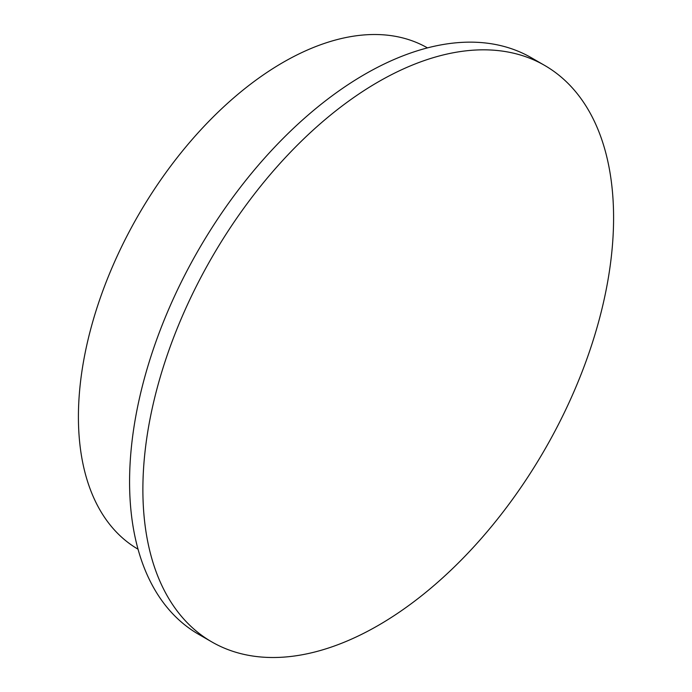 <?xml version="1.0" encoding="UTF-8"?>
<svg xmlns="http://www.w3.org/2000/svg" width="692" height="692" viewBox="0 0 692 692"><rect width="100%" height="100%" fill="white"/><g stroke="black" fill="none" stroke-linecap="round" stroke-linejoin="round"><path stroke-width="1.04" d="M613.588 217.79A332.843 192.168 120 0 0 544.656 65.42A332.843 192.168 120 0 0 288.166 154.593A332.843 192.168 120 0 0 142.881 489.547A332.843 192.168 120 0 0 211.813 641.917A332.843 192.168 120 0 0 468.302 552.752A332.843 192.168 120 0 0 613.588 217.79M544.656 65.42L531.352 57.739A332.843 192.168 120 0 0 274.862 146.912A332.843 192.168 120 0 0 129.577 481.874A332.843 192.168 120 0 0 198.509 634.244L211.813 641.917M427.457 47.886A289.429 167.101 120 0 0 204.538 125.832A289.429 167.101 120 0 0 78.412 416.887A289.429 167.101 120 0 0 138.037 549.197"/></g></svg>
